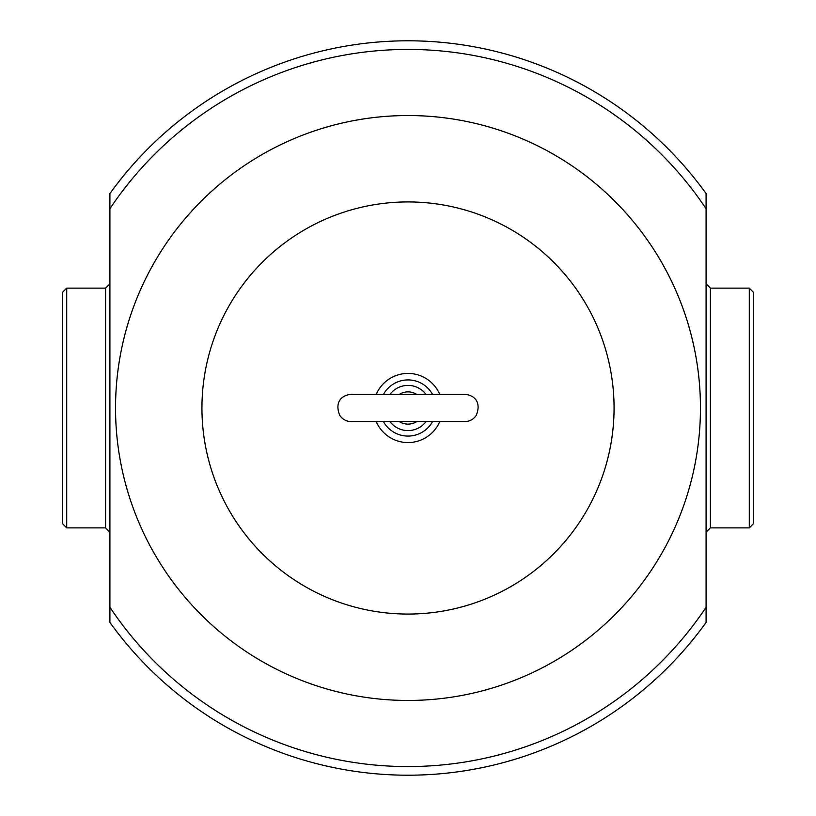 <?xml version="1.0" encoding="UTF-8"?>
<svg xmlns="http://www.w3.org/2000/svg" width="816" height="816" viewBox="0 0 816 816"><rect width="100%" height="100%" fill="white"/><g stroke="black" fill="none" stroke-linecap="round" stroke-linejoin="round"><path stroke-width="1.22" d="M376.227 421.607A34.558 34.558 0 0 0 439.773 421.607M376.227 394.393A34.558 34.558 0 0 1 439.773 394.393A34.558 34.558 0 0 0 376.227 394.393M115.535 408A292.465 292.465 0 0 1 554.227 154.724A292.465 292.465 0 0 1 554.227 661.276A292.465 292.465 0 0 1 115.535 408A292.465 292.465 0 0 1 408 115.535A292.465 292.465 0 0 1 700.465 408M109.915 208.712L109.915 622.435A367.2 367.2 0 0 0 706.085 622.435L706.085 193.565A367.2 367.2 0 0 0 109.915 193.565L109.915 208.712A358.561 358.561 0 0 1 706.085 208.712M66.718 288.119L62.404 292.444L62.404 523.556L66.718 527.881L66.718 288.119L105.601 288.119L105.601 527.881L109.915 532.195M749.282 288.119L749.282 527.881L710.399 527.881L710.399 288.119L749.282 288.119L753.596 292.444L753.596 523.556L749.282 527.881M706.085 607.288A358.561 358.561 0 0 1 109.915 607.288M399.35 421.607A16.126 16.126 0 0 0 416.65 421.607M389.956 421.607A22.603 22.603 0 0 0 426.044 421.607M383.438 421.607A28.081 28.081 0 0 0 432.562 421.607M432.562 394.393A28.081 28.081 0 0 0 383.438 394.393M426.044 394.393A22.603 22.603 0 0 0 389.956 394.393M416.65 394.393A16.126 16.126 0 0 0 399.35 394.393M201.94 408A206.06 206.06 0 0 1 511.03 229.541A206.06 206.06 0 0 1 511.03 586.459A206.06 206.06 0 0 1 201.94 408M339.742 415.354C342.496 419.383 346.31 421.464 351.196 421.607L464.804 421.607C469.69 421.464 473.504 419.383 476.258 415.354C482.327 400.166 471.985 394.679 464.804 394.393L351.196 394.393C344.015 394.679 333.673 400.166 339.742 415.354M105.601 288.119L109.915 283.805M66.718 527.881L105.601 527.881M710.399 288.119L706.085 283.805M710.399 527.881L706.085 532.195"/></g></svg>
